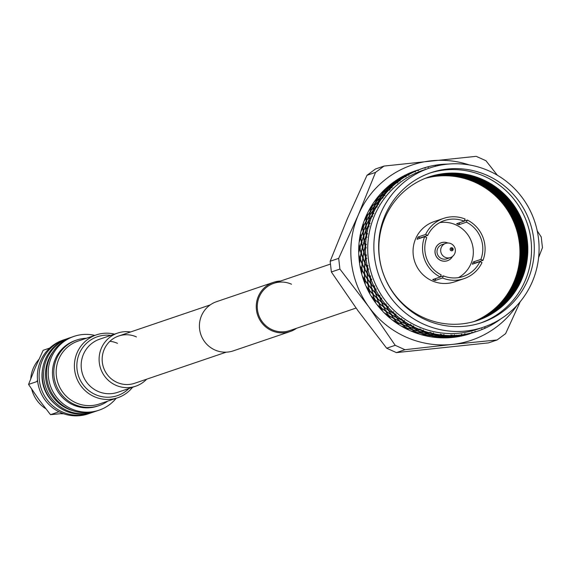 <?xml version="1.0" encoding="UTF-8"?>
<svg xmlns="http://www.w3.org/2000/svg" width="571" height="571" viewBox="0 0 571 571"><rect width="100%" height="100%" fill="white"/><g stroke="black" fill="none" stroke-linecap="round" stroke-linejoin="round"><path stroke-width="0.86" d="M73.994 336.376L72.296 336.954A38.971 38.243 71.2 0 0 49.67 357.996A38.971 38.243 71.2 0 0 56.736 399.971A38.971 38.243 71.2 0 0 97.363 410.756L99.061 410.178A38.971 38.243 -108.8 0 1 58.435 399.4A38.971 38.243 -108.8 0 1 51.361 357.417A38.971 38.243 -108.8 0 1 73.994 336.376A38.971 38.243 -108.8 0 1 94.815 335.398M69.377 337.946L67.978 338.417A38.971 38.243 71.2 0 0 45.345 359.459A38.971 38.243 71.2 0 0 52.418 401.442A38.971 38.243 71.2 0 0 93.044 412.219L94.443 411.748A38.971 38.243 -108.8 0 1 53.81 400.963A38.971 38.243 -108.8 0 1 46.743 358.988A38.971 38.243 -108.8 0 1 69.377 337.946A38.971 38.243 -108.8 0 1 70.847 337.482M52.989 351.85A37.336 36.637 71.2 0 0 48.521 359.552A37.336 36.637 71.2 0 0 72.981 410.699M91.496 412.712A38.971 38.243 -108.8 0 1 89.975 413.268A38.971 38.243 -108.8 0 1 49.342 402.484A38.971 38.243 -108.8 0 1 42.275 360.501A38.971 38.243 -108.8 0 1 64.901 339.467A38.971 38.243 -108.8 0 1 66.45 338.974M64.901 339.467L63.138 340.066A38.971 38.243 71.2 0 0 40.512 361.1A38.971 38.243 71.2 0 0 47.579 403.083A38.971 38.243 71.2 0 0 88.212 413.868L89.975 413.268M107.719 401.142A34.638 33.996 -108.8 0 1 98.997 405.624A34.638 33.996 -108.8 0 1 62.881 396.046A34.638 33.996 -108.8 0 1 56.6 358.724A34.638 33.996 -108.8 0 1 76.714 340.023A34.638 33.996 -108.8 0 1 86.364 338.268M98.997 405.624L97.67 406.081A34.638 33.996 -108.8 0 1 61.554 396.495A34.638 33.996 -108.8 0 1 55.273 359.18A34.638 33.996 -108.8 0 1 75.386 340.48L76.714 340.023M38.899 359.452A32.426 31.819 71.2 0 0 33.304 368.224A32.426 31.819 71.2 0 0 30.77 378.652M62.874 413.475L50.498 414.667L38.992 399.721L28.55 384.411L35.331 367.531L43.175 350.294L49.684 348.082M50.498 414.667L58.749 411.869M28.55 384.411L36.801 381.614L37.522 380.1M31.719 389.251A32.426 31.819 71.2 0 0 45.787 408.736M60.654 413.697A32.426 31.819 71.2 0 0 63.702 413.768M42.718 368.445A36.515 35.83 71.2 0 0 54.723 403.79M95.892 411.22A38.971 38.243 -108.8 0 1 94.443 411.748M116.17 398.272A38.971 38.243 -108.8 0 1 99.061 410.178M454.773 253.524A7.473 7.337 71.2 0 0 445.623 243.403A7.473 7.337 71.2 0 0 442.639 255.494A7.473 7.337 71.2 0 0 454.773 253.524M445.623 243.403L441.947 244.652A7.473 7.337 71.2 0 0 438.963 256.743A7.473 7.337 71.2 0 0 446.758 258.813L450.433 257.564M447.892 243.025A9.479 9.3 71.2 0 0 435.801 247.871A9.479 9.3 71.2 0 0 440.205 260.155A9.479 9.3 71.2 0 0 452.468 256.486M452.503 256.458A9.514 9.336 -108.8 0 1 440.191 260.205A9.514 9.336 -108.8 0 1 435.752 247.864A9.514 9.336 -108.8 0 1 447.942 243.025M426.73 237.65A29.499 28.95 71.2 0 0 441.183 274.879L440.277 276.992A31.819 31.219 71.2 0 1 424.638 236.701L426.73 237.65M419.97 238.285A29.499 28.95 -108.8 0 1 420.113 237.979L427.693 235.402L425.595 234.46A31.819 31.219 71.2 0 1 443.574 218.393L434.103 221.612A31.819 31.219 71.2 0 0 413.069 250.177A31.819 31.219 71.2 0 0 431.904 280.732A31.819 31.219 71.2 0 0 454.566 281.867L464.037 278.648A31.819 31.219 71.2 0 0 482.01 262.581L479.918 261.639A29.499 28.95 71.2 0 1 463.295 276.45A29.499 28.95 71.2 0 1 443.403 275.879L440.305 276.935M443.574 218.393A31.819 31.219 71.2 0 1 465.115 219.043L464.209 221.163A29.499 28.95 71.2 0 0 444.317 220.592A29.499 28.95 71.2 0 0 427.693 235.402M464.209 221.163L456.629 223.732A29.499 28.95 -108.8 0 1 457.749 224.21A29.499 28.95 -108.8 0 1 458.848 224.738L466.428 222.162L467.335 220.049L464.23 221.098M439.727 222.619A29.499 28.95 -108.8 0 1 455.858 224.853A29.499 28.95 -108.8 0 1 473.302 250.626A29.499 28.95 -108.8 0 1 458.413 277.642M464.037 278.648A31.819 31.219 71.2 0 1 442.496 277.998L434.916 280.568A31.819 31.219 -108.8 0 1 433.803 280.09A31.819 31.219 -108.8 0 1 432.697 279.569L440.277 276.992M475.279 263.217A31.819 31.219 -108.8 0 0 475.393 262.917L482.973 260.34A31.819 31.219 71.2 0 0 467.335 220.049M429.635 173.141A79.162 77.677 -108.8 0 1 484.622 176.418A79.162 77.677 -108.8 0 1 531.508 251.69A79.162 77.677 -108.8 0 1 480.546 323.022M425.552 319.753A79.162 77.677 -108.8 0 1 378.694 243.731A79.162 77.677 -108.8 0 1 431.012 172.663A79.162 77.677 -108.8 0 1 487.391 175.475A79.162 77.677 -108.8 0 1 534.249 251.497A79.162 77.677 -108.8 0 1 481.931 322.565A79.162 77.677 -108.8 0 1 425.552 319.753M489.29 171.043A84.023 82.445 -108.8 0 1 539.024 251.732A84.023 82.445 -108.8 0 1 483.494 327.169A84.023 82.445 -108.8 0 1 423.653 324.185A84.023 82.445 -108.8 0 1 373.919 243.496A84.023 82.445 -108.8 0 1 429.449 168.06A84.023 82.445 -108.8 0 1 489.29 171.043M483.494 327.169L477.356 329.26A84.023 82.445 -108.8 0 1 417.515 326.269A84.023 82.445 -108.8 0 1 367.781 245.58A84.023 82.445 -108.8 0 1 423.311 170.144L429.449 168.06M425.074 178.402A75.75 74.337 -108.8 0 1 475.043 182.32A75.75 74.337 -108.8 0 1 519.938 252.953A75.75 74.337 -108.8 0 1 473.73 321.63M425.431 178.259A75.75 74.337 -108.8 0 1 475.764 182.078A75.75 74.337 -108.8 0 1 520.652 252.903A75.75 74.337 -108.8 0 1 474.094 321.53M425.78 178.123A75.75 74.337 -108.8 0 1 476.478 181.835A75.75 74.337 -108.8 0 1 521.366 252.853A75.75 74.337 -108.8 0 1 474.458 321.423M426.137 177.981A75.75 74.337 -108.8 0 1 477.199 181.592A75.75 74.337 -108.8 0 1 522.08 252.803A75.75 74.337 -108.8 0 1 474.822 321.316M426.487 177.845A75.75 74.337 -108.8 0 1 477.913 181.35A75.75 74.337 -108.8 0 1 522.793 252.746A75.75 74.337 -108.8 0 1 475.186 321.209M426.844 177.717A75.75 74.337 -108.8 0 1 478.634 181.107A75.75 74.337 -108.8 0 1 523.507 252.696A75.75 74.337 -108.8 0 1 475.55 321.102M427.201 177.581A75.75 74.337 -108.8 0 1 479.347 180.857A75.75 74.337 -108.8 0 1 524.221 252.646A75.75 74.337 -108.8 0 1 475.907 320.988M427.551 177.453A75.75 74.337 -108.8 0 1 480.068 180.614A75.75 74.337 -108.8 0 1 524.935 252.596A75.75 74.337 -108.8 0 1 476.271 320.873M427.907 177.324A75.75 74.337 -108.8 0 1 480.782 180.372A75.75 74.337 -108.8 0 1 525.641 252.546A75.75 74.337 -108.8 0 1 476.635 320.759M428.264 177.196A75.75 74.337 -108.8 0 1 481.503 180.129A75.75 74.337 -108.8 0 1 526.355 252.496A75.75 74.337 -108.8 0 1 476.992 320.645M428.621 177.074A75.75 74.337 -108.8 0 1 482.217 179.886A75.75 74.337 -108.8 0 1 527.069 252.439A75.75 74.337 -108.8 0 1 477.349 320.524M423.761 317.712A75.75 74.337 -108.8 0 1 384.99 217.844A75.75 74.337 -108.8 0 1 482.938 179.644A75.75 74.337 -108.8 0 1 521.701 279.505A75.75 74.337 -108.8 0 1 423.761 317.712M419.813 329.546A85.907 84.301 -108.8 0 1 416.43 328.111A85.907 84.301 -108.8 0 1 413.176 326.555L411.684 326.077L414.867 328.668L420.691 330.131L419.813 329.546L420.063 328.817L420.556 329.838L422.247 330.473A85.907 84.301 -108.8 0 1 420.556 329.838M422.247 330.473L423.389 330.074L422.997 330.745L421.441 330.416L424.853 332.422L429.942 332.872A85.907 84.301 -108.8 0 1 422.997 330.745M429.942 332.872L430.106 332.129L430.712 333.064L432.461 333.485A85.907 84.301 -108.8 0 1 430.712 333.064M432.461 333.485L433.553 332.95L433.239 333.657L431.64 333.485L435.202 334.892L440.384 334.884A85.907 84.301 -108.8 0 1 433.239 333.657M440.384 334.884L440.455 334.142L441.169 334.984L442.96 335.177A85.907 84.301 -108.8 0 1 441.169 334.984M442.96 335.177L443.981 334.52L443.753 335.248L442.125 335.241L445.765 336.026L450.976 335.562A85.907 84.301 -108.8 0 1 443.753 335.248M450.976 335.562L450.969 334.827L451.768 335.555L453.567 335.52A85.907 84.301 -108.8 0 1 451.768 335.555M453.567 335.52L454.502 334.756L454.359 335.491L452.732 335.648L456.365 335.805L461.554 334.884A85.907 84.301 -108.8 0 1 454.359 335.491M461.554 334.884L461.461 334.171L462.339 334.777L464.109 334.513A85.907 84.301 -108.8 0 1 462.339 334.777M464.109 334.513L464.958 333.65L464.894 334.385L463.288 334.706L471.946 332.864A85.907 84.301 -108.8 0 1 464.894 334.385M471.946 332.864L471.774 332.186L472.717 332.657L474.437 332.172A85.907 84.301 -108.8 0 1 472.717 332.657M474.437 332.172L475.172 331.223L475.2 331.944L473.623 332.422L477.62 331.159A85.907 84.301 -108.8 0 1 475.2 331.944M482.859 329.153L481.995 329.531A85.907 84.301 -108.8 0 1 477.62 331.159M481.995 329.531L481.746 328.896L482.731 329.231A85.907 84.301 -108.8 0 0 484.379 328.525L485 327.511L485.1 328.204L484.394 328.503M492.33 324.421L491.538 324.949A85.907 84.301 -108.8 0 1 485.1 328.204M491.538 324.949L491.224 324.364L492.231 324.556A85.907 84.301 -108.8 0 0 493.779 323.643L494.272 322.572M500.596 319.025L500.432 319.175A85.907 84.301 -108.8 0 1 494.457 323.229L493.801 323.586M470.254 333.657A85.907 84.301 -108.8 0 1 463.188 335.662L470.254 333.657M462.41 335.841A85.907 84.301 -108.8 0 1 460.79 336.191L462.41 335.841M460.012 336.348A85.907 84.301 -108.8 0 1 452.746 337.432L460.012 336.348M451.954 337.511A85.907 84.301 -108.8 0 1 450.298 337.654L447.271 337.504L453.438 336.804L457.043 336.676L451.954 337.511M449.505 337.711A85.907 84.301 -108.8 0 1 442.147 337.861L449.505 337.711M441.354 337.839A85.907 84.301 -108.8 0 1 439.691 337.768L436.672 337.09L442.832 337.018L446.479 337.518L441.354 337.839M438.899 337.718A85.907 84.301 -108.8 0 1 431.569 336.933L438.899 337.718M430.784 336.811A85.907 84.301 -108.8 0 1 429.142 336.526L426.187 335.341L432.268 335.891L435.88 337.004L430.784 336.811M428.357 336.376A85.907 84.301 -108.8 0 1 421.177 334.67L425.695 335.284L428.357 336.376M420.406 334.442A85.907 84.301 -108.8 0 1 418.814 333.956L415.981 332.265L421.919 333.421L425.409 335.156L420.406 334.442M418.051 333.714A85.907 84.301 -108.8 0 1 411.127 331.101L415.51 332.165L418.051 333.714M410.392 330.787A85.907 84.301 -108.8 0 1 409.593 330.431A85.907 84.301 -108.8 0 1 408.872 330.095L406.231 327.925L411.941 329.66L415.238 331.987L410.392 330.787M408.144 329.76A85.907 84.301 -108.8 0 1 401.584 326.291L405.774 327.775L408.144 329.76M400.892 325.884A85.907 84.301 -108.8 0 1 399.464 325.006L397.073 322.387L402.484 324.663L405.517 327.554L400.892 325.884M398.786 324.578A85.907 84.301 -108.8 0 1 392.698 320.31L396.638 322.194L398.786 324.578M392.063 319.817A85.907 84.301 -108.8 0 1 390.75 318.768L388.658 315.734L393.712 318.511L396.41 321.923L392.063 319.817M390.129 318.261A85.907 84.301 -108.8 0 1 384.604 313.258L388.259 315.499L390.129 318.261M384.033 312.687A85.907 84.301 -108.8 0 1 382.856 311.481L381.121 308.069L385.753 311.302L388.059 315.192L384.033 312.687M382.306 310.895A85.907 84.301 -108.8 0 1 377.431 305.235L380.75 307.798L382.306 310.895M376.939 304.6A85.907 84.301 -108.8 0 1 375.918 303.258L374.576 299.518L378.73 303.144L380.593 307.455L376.939 304.6M375.44 302.609A85.907 84.301 -108.8 0 1 371.3 296.378L374.248 299.218L375.44 302.609M370.886 295.685A85.907 84.301 -108.8 0 1 370.037 294.229L369.13 290.218L372.77 294.172L374.126 298.847L370.886 295.685M369.644 293.523A85.907 84.301 -108.8 0 1 366.304 286.828L368.845 289.89L369.644 293.523M365.975 286.085A85.907 84.301 -108.8 0 1 365.312 284.529L364.869 280.304L367.952 284.529L368.766 289.49L365.975 286.085M365.012 283.78A85.907 84.301 -108.8 0 1 362.514 276.721L364.633 279.961L365.012 283.78M362.278 275.95A85.907 84.301 -108.8 0 1 361.814 274.323L361.857 269.947L364.355 274.351L364.598 279.54L362.278 275.95M361.607 273.545A85.907 84.301 -108.8 0 1 359.994 266.236L361.664 269.583L361.607 273.545M359.858 265.436A85.907 84.301 -108.8 0 1 359.602 263.773L360.144 259.298L362.035 263.823L361.686 269.155L359.858 265.436M359.487 262.967A85.907 84.301 -108.8 0 1 358.795 255.523L360.001 258.934L359.487 262.967M358.759 254.716A85.907 84.301 -108.8 0 1 358.702 253.032L359.759 248.535L361.036 253.089L360.073 258.499L358.759 254.716M358.688 252.225A85.907 84.301 -108.8 0 1 358.916 244.759L359.666 248.171L358.688 252.225M358.981 243.953A85.907 84.301 -108.8 0 1 359.138 242.282L360.701 237.821L361.364 242.332L359.787 247.728L358.981 243.953M359.223 241.476A85.907 84.301 -108.8 0 1 360.372 234.11L360.665 237.457L359.223 241.476M360.537 233.325A85.907 84.301 -108.8 0 1 360.893 231.683L362.963 227.329L363.02 231.719L360.829 237.029L360.537 233.325M361.079 230.898A85.907 84.301 -108.8 0 1 363.135 223.746L362.97 226.98L361.079 230.898M363.392 222.99A85.907 84.301 -108.8 0 1 363.955 221.405L366.511 217.223L365.975 221.412L363.185 226.559L363.392 222.99M364.234 220.656A85.907 84.301 -108.8 0 1 367.153 213.832L366.561 216.887L364.234 220.656M367.503 213.111A85.907 84.301 -108.8 0 1 368.259 211.62L371.278 207.658L370.186 211.577L366.825 216.488L367.503 213.111M368.63 210.906A85.907 84.301 -108.8 0 1 372.378 204.518L371.378 207.352L368.63 210.906M372.813 203.847A85.907 84.301 -108.8 0 1 373.741 202.469L377.195 198.794L375.582 202.37L371.685 206.973L372.813 203.847M374.198 201.813A85.907 84.301 -108.8 0 1 378.709 195.96L377.338 198.515L374.198 201.813M379.23 195.353A85.907 84.301 -108.8 0 1 380.322 194.097L384.169 190.764L382.085 193.94L377.681 198.166L379.23 195.353M380.857 193.505A85.907 84.301 -108.8 0 1 386.06 188.28L384.347 190.514L380.857 193.505M386.653 187.745A85.907 84.301 -108.8 0 1 387.895 186.646L392.091 183.698L389.579 186.41L384.733 190.2L386.653 187.745M388.501 186.132A85.907 84.301 -108.8 0 1 394.318 181.614L388.501 186.132M394.968 181.157A85.907 84.301 -108.8 0 1 396.338 180.229L400.835 177.702L397.958 179.908L392.72 183.205L394.968 181.157M397.002 179.794A85.907 84.301 -108.8 0 1 403.34 176.061L397.002 179.794M404.04 175.69A85.907 84.301 -108.8 0 1 405.524 174.94L404.04 175.69M406.238 174.598A85.907 84.301 -108.8 0 1 412.99 171.707L406.238 174.598M410.992 172.578L413.732 171.428A85.907 84.301 -108.8 0 1 415.295 170.872L417.658 170.072M446.408 164.12A85.907 84.301 -108.8 0 1 448.206 164.077M437.686 164.883L438.421 164.755A85.907 84.301 -108.8 0 1 445.616 164.148L446.579 164.22M438.421 164.755L438.764 165.376L437.636 164.862A85.907 84.301 -108.8 0 0 435.859 165.126L435.266 165.897L435.081 165.255L436.023 165.162M427.279 166.982L428.029 166.775A85.907 84.301 -108.8 0 1 435.081 165.255M428.029 166.775L428.45 167.367L427.258 166.982A85.907 84.301 -108.8 0 0 425.538 167.467L425.052 168.331L424.774 167.696L425.68 167.439M422.354 168.474L417.979 170.101A85.907 84.301 -108.8 0 1 422.354 168.474A85.907 84.301 -108.8 0 1 424.774 167.696M417.979 170.101L418.479 170.65L417.244 170.401L415.595 171.107A85.907 84.301 -108.8 0 1 417.244 170.401M415.595 171.107L415.231 172.042L414.867 171.436L415.717 171.022L408.429 174.69A85.907 84.301 -108.8 0 1 414.867 171.436M408.429 174.69L409 175.19L407.744 175.083L406.195 175.989A85.907 84.301 -108.8 0 1 407.744 175.083M406.195 175.989L405.952 176.981L405.517 176.403L406.288 175.847L400.892 178.909L398.18 181.357L399.543 180.465A85.907 84.301 -108.8 0 1 405.517 176.403M399.543 180.465L400.178 180.9L398.908 180.936L397.487 182.042A85.907 84.301 -108.8 0 1 398.908 180.936M397.487 182.042L397.38 183.07L396.866 182.534L397.552 181.842L392.513 185.411L390.186 188.344L391.449 187.324A85.907 84.301 -108.8 0 1 396.866 182.534M391.449 187.324L392.134 187.695L390.878 187.88L389.608 189.158A85.907 84.301 -108.8 0 1 390.878 187.88M389.608 189.158L389.636 190.207L389.058 189.729L389.629 188.908L385.011 192.941L383.141 196.31L384.276 195.175A85.907 84.301 -108.8 0 1 389.058 189.729M384.276 195.175L385.011 195.475L383.783 195.803L382.684 197.231A85.907 84.301 -108.8 0 1 383.783 195.803M382.684 197.231L382.841 198.287L382.206 197.866L382.649 196.945L378.516 201.377L377.138 205.117L378.145 203.89A85.907 84.301 -108.8 0 1 382.206 197.866M378.145 203.89L378.916 204.104L377.731 204.575L376.817 206.131A85.907 84.301 -108.8 0 1 377.731 204.575M376.817 206.131L377.11 207.18L376.425 206.83L376.732 205.81L373.12 210.585L372.278 214.632L373.141 213.326A85.907 84.301 -108.8 0 1 376.425 206.83M373.141 213.326L373.941 213.461L372.813 214.061L372.106 215.724A85.907 84.301 -108.8 0 1 372.813 214.061M372.106 215.724L372.535 216.737L371.8 216.466L371.964 215.367L368.909 220.413L368.645 224.703L369.351 223.34A85.907 84.301 -108.8 0 1 371.8 216.466M369.351 223.34L370.165 223.389L369.123 224.103L368.623 225.852A85.907 84.301 -108.8 0 1 369.123 224.103M368.623 225.852L369.18 226.823L368.409 226.63L368.423 225.474L365.954 230.72L366.282 235.173L366.839 233.767A85.907 84.301 -108.8 0 1 368.409 226.63M366.839 233.767L367.653 233.725L366.703 234.56L366.418 236.358A85.907 84.301 -108.8 0 1 366.703 234.56M366.418 236.358L367.096 237.272L366.311 237.158L366.161 235.973L364.298 241.34L365.24 245.88L365.633 244.452A85.907 84.301 -108.8 0 1 366.311 237.158M365.633 244.452L366.439 244.324L365.59 245.259L365.54 247.079A85.907 84.301 -108.8 0 1 365.59 245.259M365.54 247.079L366.325 247.914L365.526 247.885L365.219 246.686L363.97 252.096L365.526 256.643L365.754 255.216A85.907 84.301 -108.8 0 1 365.526 247.885M365.754 255.216L366.546 255.001L365.818 256.022L365.99 257.842A85.907 84.301 -108.8 0 1 365.818 256.022M365.99 257.842L366.882 258.584L366.075 258.642L365.604 257.45L364.969 262.824L367.139 267.307L367.203 265.9A85.907 84.301 -108.8 0 1 366.075 258.642M367.203 265.9L367.974 265.601L367.367 266.693L367.76 268.477A85.907 84.301 -108.8 0 1 367.367 266.693M367.76 268.477L368.745 269.119L367.945 269.262L367.317 268.092L367.281 273.359L370.058 277.692L369.965 276.328A85.907 84.301 -108.8 0 1 367.945 269.262M369.965 276.328L370.693 275.95L370.222 277.099L370.829 278.819A85.907 84.301 -108.8 0 1 370.222 277.099M370.829 278.819L371.892 279.347L371.114 279.576L370.322 278.455L370.879 283.53L374.226 287.641L373.984 286.342A85.907 84.301 -108.8 0 1 371.114 279.576M373.984 286.342L374.669 285.885L374.333 287.07L375.147 288.705A85.907 84.301 -108.8 0 1 374.333 287.07M375.147 288.705L376.275 289.104L375.525 289.418L374.583 288.362L375.697 293.18L379.587 296.991L379.201 295.778A85.907 84.301 -108.8 0 1 375.525 289.418M379.201 295.778L379.829 295.257L379.636 296.456L380.65 297.969A85.907 84.301 -108.8 0 1 379.636 296.456M380.65 297.969L381.821 298.248L381.107 298.64L380.029 297.662L381.664 302.152L386.046 305.606L385.539 304.486A85.907 84.301 -108.8 0 1 381.107 298.64M385.539 304.486L386.096 303.9L386.053 305.107L387.245 306.484A85.907 84.301 -108.8 0 1 386.053 305.107M387.245 306.484L388.437 306.627L387.78 307.091L386.574 306.213L388.68 310.31L393.519 313.336L392.891 312.33A85.907 84.301 -108.8 0 1 387.78 307.091M392.891 312.33L393.383 311.702L393.476 312.879L394.825 314.1A85.907 84.301 -108.8 0 1 393.476 312.879M394.825 314.1L396.031 314.107L395.432 314.635L394.111 313.879L396.638 317.519L401.87 320.074L401.142 319.196A85.907 84.301 -108.8 0 1 395.432 314.635M401.142 319.196L401.556 318.518L401.791 319.667L403.276 320.709A85.907 84.301 -108.8 0 1 401.791 319.667M403.276 320.709L404.482 320.574L403.94 321.159L402.526 320.531L405.417 323.671L410.977 325.698L410.164 324.963A85.907 84.301 -108.8 0 1 403.94 321.159M410.164 324.963L410.499 324.257L410.863 325.349L412.462 326.191A85.907 84.301 -108.8 0 1 410.863 325.349M412.462 326.191L413.647 325.92L413.176 326.555M410.992 172.563L417.551 170.108M413.254 171.828L407.544 174.319L413.254 171.828M403.804 176.61L406.837 174.676L401.277 177.467L398.394 179.651L403.804 176.61M409.814 173.605L404.247 176.375L409.814 173.605M415.981 170.9L410.271 173.391L415.981 170.9M395.032 182.556L397.73 180.093L392.505 183.419L389.979 186.11L395.032 182.556M389.386 186.638L384.554 190.45L382.449 193.605L387.081 189.586L389.386 186.638L390.157 186.874L389.979 186.11M392.848 183.976L392.091 183.698M400.685 178.98L403.569 176.774L398.165 179.836L395.453 182.285L400.685 178.98M406.531 175.682L409.564 173.748L404.011 176.539L401.12 178.723L406.531 175.682M384.169 190.764L384.954 190.95L384.733 190.2M381.92 194.204L377.538 198.444L375.911 202.006L380.065 197.587L381.92 194.204L382.72 194.34L382.449 193.605M392.306 185.482L394.825 182.77L389.786 186.339L387.459 189.272L392.306 185.482M386.902 189.836L382.285 193.869L380.414 197.238L384.811 193.012L386.902 189.836L387.688 190.022L387.459 189.272M397.759 181.635L400.464 179.166L395.239 182.492L392.705 185.182L397.759 181.635M392.113 185.711L387.281 189.522L385.175 192.677L389.807 188.666L392.113 185.711L392.884 185.946L392.705 185.182M395.582 183.048L394.825 182.77M377.195 198.794L377.995 198.879L377.681 198.166M375.461 202.669L371.578 207.28L370.472 211.184L374.105 206.424L375.461 202.669L376.268 202.698L375.911 202.006M379.929 197.866L375.789 202.305L374.412 206.045L378.309 201.442L379.929 197.866L380.729 197.951L380.414 197.238M384.647 193.276L380.272 197.516L378.637 201.078L382.791 196.66L384.647 193.276L385.446 193.412L385.175 192.677M389.629 188.908L390.414 189.094L390.186 188.344M398.308 182.128L397.552 181.842M371.278 207.658L372.078 207.644L371.685 206.973M370.108 211.898L366.768 216.823L366.211 220.998L369.294 215.959L370.108 211.898L370.907 211.834L370.472 211.184M374.005 206.731L370.393 211.506L369.558 215.56L372.913 210.649L374.005 206.731L374.812 206.716L374.412 206.045M378.188 201.741L374.312 206.352L373.198 210.256L376.831 205.496L378.188 201.741L378.994 201.777L378.637 201.078M382.649 196.945L383.455 197.024L383.141 196.31M366.511 217.223L367.303 217.101L366.825 216.488M365.947 221.755L363.177 226.908L363.213 231.291L365.704 226.052L365.947 221.755L366.732 221.584L366.211 220.998M369.237 216.295L366.182 221.341L365.918 225.631L368.702 220.485L369.237 216.295L370.037 216.173L369.558 215.56M372.834 210.977L369.501 215.895L368.945 220.071L372.021 215.039L372.834 210.977L373.634 210.906L373.198 210.256M376.732 205.81L377.538 205.788L377.138 205.117M362.963 227.329L363.741 227.108L363.185 226.559M363.035 232.076L360.865 237.393L361.507 241.897L363.392 236.53L363.035 232.076L363.791 231.805L363.213 231.291M365.697 226.401L363.227 231.648L363.556 236.101L365.747 230.791L365.697 226.401L366.468 226.18L365.918 225.631M368.673 220.827L365.911 225.98L365.94 230.363L368.431 225.124L368.673 220.827L369.458 220.656L368.945 220.071M371.964 215.367L372.763 215.246L372.278 214.632M360.701 237.821L361.443 237.507L360.829 237.029M361.429 242.696L359.873 248.1L361.122 252.653L362.399 247.243L361.429 242.696L362.142 242.332L361.507 241.897M363.434 236.894L361.571 242.261L362.514 246.8L364.091 241.405L363.434 236.894L364.17 236.58L363.556 236.101M365.761 231.148L363.599 236.465L364.234 240.969L366.118 235.609L365.761 231.148L366.518 230.877L365.94 230.363M368.423 225.474L369.194 225.252L368.645 224.703M359.759 248.535L360.451 248.128L359.787 247.728M361.15 253.46L360.208 258.863L362.078 263.388L362.735 258.006L361.15 253.46L361.814 253.003L361.122 252.653M362.492 247.607L361.236 253.024L362.799 257.571L363.763 252.161L362.492 247.607L363.177 247.2L362.514 246.8M364.155 241.776L362.606 247.172L363.855 251.725L365.126 246.315L364.155 241.776L364.876 241.405L364.234 240.969M366.161 235.973L366.896 235.652L366.282 235.173M360.144 259.298L360.779 258.806L360.073 258.499M362.2 264.187L361.871 269.519L364.348 273.93L364.398 268.655L362.2 264.187L362.806 263.652L362.078 263.388M362.878 258.37L362.242 263.752L364.412 268.227L364.762 262.896L362.878 258.37L363.513 257.878L362.799 257.571M363.877 252.532L362.942 257.935L364.805 262.46L365.461 257.078L363.877 252.532L364.541 252.082L363.855 251.725M365.219 246.686L365.904 246.272L365.24 245.88M361.857 269.947L362.421 269.376L361.686 269.155M364.569 274.708L364.833 279.89L367.895 284.115L367.36 279.033L364.569 274.708L365.097 274.101L364.348 273.93M364.591 269.02L364.555 274.287L367.331 278.612L367.082 273.43L364.591 269.02L365.155 268.449L364.412 268.227M364.926 263.26L364.605 268.591L367.074 273.002L367.124 267.735L364.926 263.26L365.533 262.724L364.805 262.46M365.604 257.45L366.232 256.95L365.526 256.643M364.869 280.304L365.361 279.662L364.598 279.54M368.209 284.865L369.052 289.818L372.67 293.787L371.578 288.962L368.209 284.865L368.659 284.194L367.895 284.115M367.596 279.376L368.152 284.458L371.5 288.562L370.679 283.601L367.596 279.376L368.088 278.734L367.331 278.612M367.296 273.78L367.567 278.962L370.622 283.195L370.087 278.106L367.296 273.78L367.824 273.174L367.074 273.002M367.317 268.092L367.881 267.521L367.139 267.307M369.13 290.218L369.537 289.518L368.766 289.49M373.077 294.486L374.455 299.147L378.594 302.787L376.981 298.29L373.077 294.486L373.434 293.765L372.67 293.787M371.857 289.29L372.97 294.108L376.86 297.919L375.497 293.244L371.857 289.29L372.263 288.591L371.5 288.562M370.936 283.937L371.778 288.89L375.397 292.866L374.305 288.034L370.936 283.937L371.386 283.266L370.622 283.195M370.322 278.455L370.815 277.813L370.058 277.692M374.576 299.518L374.89 298.769L374.126 298.847M379.08 303.437L380.957 307.726L385.575 310.981L383.484 306.87L379.08 303.437L379.351 302.666L378.594 302.787M377.303 298.59L378.937 303.08L383.319 306.527L381.464 302.223L377.303 298.59L377.624 297.841L376.86 297.919M375.804 293.565L377.181 298.219L381.321 301.866L379.708 297.363L375.804 293.565L376.161 292.837L375.397 292.866M374.583 288.362L374.99 287.663L374.226 287.641M381.121 308.069L381.342 307.284L380.593 307.455M386.132 311.559L388.458 315.428L393.498 318.225L390.985 314.571L386.132 311.559L386.31 310.76L385.575 310.981M383.848 307.141L385.953 311.231L390.792 314.264L388.48 310.374L383.848 307.141L384.069 306.356L383.319 306.527M381.806 302.509L383.691 306.805L388.301 310.053L386.21 305.949L381.806 302.509L382.078 301.738L381.321 301.866M380.029 297.662L380.35 296.92L379.587 296.991M388.658 315.734L388.78 314.928L388.059 315.192M394.126 318.732L396.845 322.123L402.248 324.421L399.372 321.266L394.126 318.732L394.197 317.919L393.498 318.225M391.385 314.807L393.911 318.447L399.143 320.995L396.438 317.59L391.385 314.807L391.506 314L390.792 314.264M388.865 310.631L391.192 314.5L396.224 317.298L393.712 313.643L388.865 310.631L389.037 309.832L388.301 310.053M386.574 306.213L386.795 305.435L386.046 305.606M397.073 322.387L397.095 321.573L396.41 321.923M402.926 324.842L405.974 327.704L411.677 329.46L408.501 326.848L402.926 324.842L402.905 324.021L402.248 324.421M399.8 321.459L402.691 324.592L408.251 326.626L405.21 323.736L399.8 321.459L399.821 320.645L399.143 320.995M396.852 317.804L399.572 321.195L404.975 323.493L402.098 320.338L396.852 317.804L396.924 316.991L396.224 317.298M394.111 313.879L394.233 313.072L393.519 313.336M406.231 327.925L406.152 327.112L405.517 327.554M412.405 329.788L415.709 332.094L421.641 333.271L418.236 331.237L412.405 329.788L412.276 328.982L411.677 329.46M408.957 326.997L412.141 329.588L417.965 331.059L414.667 328.732L408.957 326.997L408.879 326.184L408.251 326.626M405.66 323.914L408.708 326.776L414.403 328.532L411.227 325.92L405.66 323.914L405.631 323.093L404.975 323.493M402.526 320.531L402.548 319.717L401.87 320.074M415.981 332.265L415.802 331.473L415.238 331.987M422.404 333.5L425.902 335.213L431.983 335.784L428.428 334.356L422.404 333.5L422.176 332.715L421.641 333.271M418.714 331.344L422.126 333.35L428.136 334.228L424.646 332.493L418.714 331.344L418.536 330.545L417.965 331.059M415.131 328.86L418.443 331.166L424.367 332.343L420.963 330.309L415.131 328.86L415.003 328.054L414.403 328.532M411.684 326.077L411.605 325.263L410.977 325.698M425.909 334.57L425.409 335.156M432.447 335.17L431.983 335.784M428.914 334.413L432.475 335.819L438.607 336.083L435.002 334.963L428.914 334.413L428.643 333.642L428.136 334.228M425.131 332.579L428.628 334.285L434.709 334.856L431.148 333.428L425.131 332.579L424.903 331.787L424.367 332.343M421.441 330.416L421.262 329.617L420.691 330.131M438.899 336.155L432.768 335.919L436.38 337.018L442.539 336.969L438.899 336.155M436.301 336.362L435.88 337.004M442.918 336.298L442.539 336.969M439.035 335.434L438.607 336.083M435.173 334.242L434.709 334.856M431.369 332.715L430.862 333.3M449.505 336.619L443.332 337.004L446.979 337.475L453.138 336.797L449.505 336.619M446.822 336.819L446.479 337.518M453.438 336.083L453.138 336.797M445.558 336.091L439.399 336.162L443.039 336.954L449.213 336.59L445.558 336.091M449.548 335.891L449.213 336.59M441.626 335.234L435.495 334.991L439.106 336.091L445.266 336.041L441.626 335.234M445.651 335.37L445.266 336.041M441.761 334.506L441.333 335.156M460.062 335.727L453.931 336.733L457.535 336.583L463.623 335.284L460.062 335.727M456.165 335.876L450.005 336.576L453.638 336.733L459.776 335.748L456.165 335.876M452.232 335.691L446.058 336.076L449.712 336.547L455.872 335.876L452.232 335.691M456.165 335.156L455.872 335.876M452.275 334.97L451.932 335.662M473.823 332.443L464.401 335.12L473.238 332.65M473.466 332.572L473.016 332.722M466.635 334.313L460.561 335.627L466.635 334.313M462.788 334.799L456.657 335.805L460.269 335.655L466.35 334.356L462.788 334.799M476.549 331.523L467.128 334.192L475.964 331.722M476.193 331.644L475.75 331.794M442.496 277.998L443.403 275.879M482.973 260.34L480.882 259.398A29.499 28.95 71.2 0 0 466.428 222.162M366.996 175.29L347.382 218.679L330.152 261.254L338.689 258.356L358.303 214.967L375.532 172.392L366.996 175.29L375.518 168.966L384.055 166.061L476.193 156.333L485.942 160.722L497.37 175.233M469.112 164.898A92.495 90.76 71.2 0 0 431.319 160.794A92.495 90.76 71.2 0 0 358.303 214.967A92.495 90.76 71.2 0 0 368.745 306.791L339.909 269.077L331.366 271.974L357.824 310.496L386.66 348.21L395.196 345.312L368.745 306.791A92.495 90.76 71.2 0 0 452.203 344.434L404.946 349.702L396.402 352.607L488.54 342.871L497.077 339.973L452.203 344.434A92.495 90.76 71.2 0 0 516.883 305.521M520.267 301.638L505.606 333.642L497.077 339.973M537.225 230.87L541.229 236.958L542.45 247.678L538.603 257.6M384.055 166.061L375.532 172.392M338.689 258.356L339.909 269.077M395.196 345.312L404.946 349.702M396.402 352.607L386.66 348.21M331.366 271.974L330.152 261.254M424.638 236.701L417.058 239.278A31.819 31.219 -108.8 0 1 418.022 237.036L425.595 234.46M480.882 259.398L473.302 261.968A29.499 28.95 -108.8 0 1 472.338 264.209L479.918 261.639M434.916 280.568L435.801 278.512M420.113 237.979L418.022 237.036M458.848 224.738L459.734 222.683M475.393 262.917L473.302 261.968M114.5 334.142A33.204 32.583 71.2 0 0 96.356 334.877L78.127 341.065A33.204 32.583 71.2 0 0 56.179 370.879A33.204 32.583 71.2 0 0 75.836 402.762A33.204 32.583 71.2 0 0 99.482 403.94L117.719 397.751A33.204 32.583 71.2 0 0 132.551 387.281M96.356 334.877A33.204 32.583 71.2 0 0 74.416 364.683A33.204 32.583 71.2 0 0 94.072 396.567A33.204 32.583 71.2 0 0 117.719 397.751M130.602 331.965A28.058 27.536 71.2 0 0 117.662 333.071A28.058 27.536 71.2 0 0 99.111 358.26A28.058 27.536 71.2 0 0 115.72 385.211A28.058 27.536 71.2 0 0 135.705 386.203A28.058 27.536 71.2 0 0 146.647 379.194M136.426 336.904A24.938 24.474 71.2 0 0 118.661 336.019A24.938 24.474 71.2 0 0 102.18 358.417A24.938 24.474 71.2 0 0 116.941 382.37A24.938 24.474 71.2 0 0 134.706 383.255L226.216 352.171M117.483 343.342A24.938 24.474 71.2 0 0 109.889 341.301M280.525 281.039A25.98 25.495 71.2 0 0 273.43 282.352L216.602 301.659A25.98 25.495 71.2 0 0 199.429 324.985A25.98 25.495 71.2 0 0 214.81 349.93A25.98 25.495 71.2 0 0 233.311 350.858L290.147 331.551A25.98 25.495 71.2 0 0 296.57 328.275M273.43 282.352A25.98 25.495 71.2 0 0 256.265 305.678A25.98 25.495 71.2 0 0 271.639 330.63A25.98 25.495 71.2 0 0 290.147 331.551M291.531 284.222A24.938 24.474 71.2 0 0 273.766 283.337A24.938 24.474 71.2 0 0 257.285 305.728A24.938 24.474 71.2 0 0 272.046 329.681A24.938 24.474 71.2 0 0 289.811 330.566L356.061 308.062M453.046 249.891A1.556 1.527 71.2 0 0 452.246 247.835A1.556 1.527 71.2 0 0 450.233 248.621A1.556 1.527 71.2 0 0 451.033 250.676A1.556 1.527 71.2 0 0 453.046 249.891M452.282 249.441A0.564 0.55 71.2 0 0 451.996 248.699A0.564 0.55 71.2 0 0 451.268 248.985A0.564 0.55 71.2 0 0 451.554 249.72A0.564 0.55 71.2 0 0 452.282 249.441M128.91 388.516A31.105 30.52 -108.8 0 1 95.271 394.525A31.105 30.52 -108.8 0 1 77.87 357.839A31.105 30.52 -108.8 0 1 110.867 335.377M117.662 333.071L99.732 339.16A28.058 27.536 71.2 0 0 81.189 364.348A28.058 27.536 71.2 0 0 97.798 391.299A28.058 27.536 71.2 0 0 117.783 392.291L135.705 386.203M330.459 264.08L273.766 283.337M210.178 304.935L118.661 336.019"/></g></svg>
